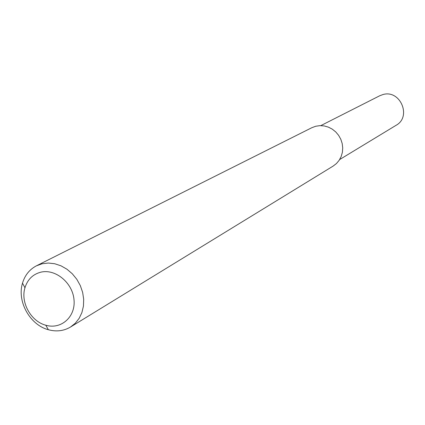 <?xml version="1.0" encoding="UTF-8"?>
<svg xmlns="http://www.w3.org/2000/svg" width="425" height="425" viewBox="0 0 425 425"><rect width="100%" height="100%" fill="white"/><g stroke="black" fill="none" stroke-linecap="round" stroke-linejoin="round"><path stroke-width="0.64" d="M36.428 265.822L311.817 127.713L315.727 126.252L319.919 125.646L324.19 125.938L328.36 127.118L332.265 129.142L335.734 131.92L338.619 135.341L340.802 139.262L342.189 143.517L342.725 147.927L342.385 152.309L341.19 156.48L339.192 160.268L336.473 163.508L333.147 166.079L70.465 327.053C63.75 331.006 56.387 331.893 48.37 329.72C29.936 324.955 16.814 301.352 22.504 283.178C24.884 275.225 29.527 269.439 36.428 265.822L42.139 263.755L48.333 263.043L54.713 263.739L61.009 265.822L66.953 269.216L72.298 273.774L76.813 279.305L80.309 285.584L82.636 292.342L83.693 299.285L83.443 306.127L81.903 312.577L79.135 318.368L75.267 323.26L70.465 327.053M40.752 272.191C55.409 268.531 72.675 282.795 74.019 299.827C75.74 316.864 61.083 329.816 45.773 325.215C30.94 321.401 20.363 302.372 24.958 287.762C27.556 279.496 32.821 274.306 40.752 272.191M320.779 125.635L379.674 95.784L382.808 94.6C400.138 89.16 412.022 116.705 396.084 125.306L339.639 159.566M45.773 325.215L48.37 329.72M24.958 287.762L22.504 283.178"/></g></svg>
